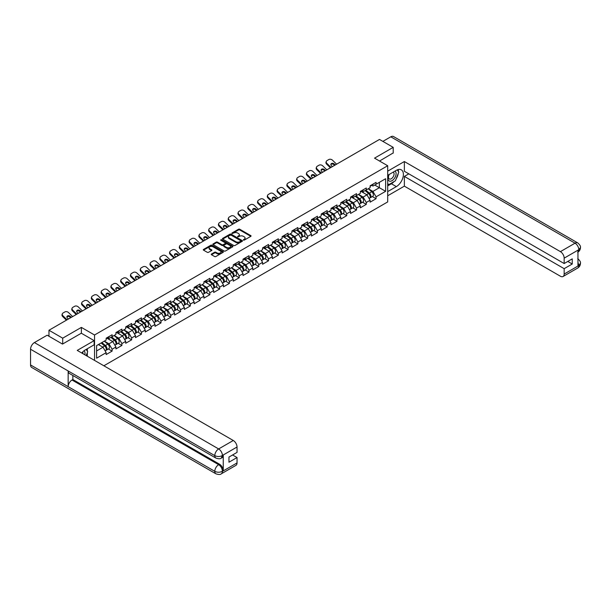 <?xml version="1.0" encoding="UTF-8"?>
<svg xmlns="http://www.w3.org/2000/svg" width="611" height="611" viewBox="0 0 611 611"><rect width="100%" height="100%" fill="white"/><g stroke="black" fill="none" stroke-linecap="round" stroke-linejoin="round"><path stroke-width="0.92" d="M243.415 240.115L244.278 240.115L250.815 236.342A0.871 0.504 0 0 0 250.815 235.632L239.741 229.24A0.871 0.504 0 0 0 238.511 229.24L231.974 233.012L231.974 233.517L233.685 233.028A2.78 1.604 0 0 1 237.618 233.028L238.542 233.555A2.78 1.604 0 0 1 239.359 234.693A2.78 1.604 0 0 1 238.542 235.831L237.694 236.816L239.405 236.327A2.78 1.604 0 0 1 243.338 236.327L244.263 236.862A2.78 1.604 0 0 1 245.08 238A2.78 1.604 0 0 1 244.263 239.13L243.415 240.115L243.415 239.619M211.505 254.031A0.871 0.504 0 0 0 211.505 254.741L214.614 256.536A0.871 0.504 0 0 0 215.843 256.536L223.107 252.343A0.871 0.504 0 0 0 223.107 251.633L212.032 245.24A0.871 0.504 0 0 0 210.803 245.24L203.539 249.433A0.871 0.504 0 0 0 203.539 250.143L207.297 252.312A0.871 0.504 0 0 0 208.527 252.312L211.635 250.518A0.871 0.504 0 0 0 211.635 249.807L209.772 248.73A2.329 1.344 0 0 1 209.092 247.783A2.329 1.344 0 0 1 210.528 246.539A2.329 1.344 0 0 1 213.063 246.829L220.35 251.037A2.329 1.344 0 0 1 221.029 251.992A2.329 1.344 0 0 1 219.593 253.229A2.329 1.344 0 0 1 217.058 252.939L215.843 252.236A0.871 0.504 0 0 0 214.614 252.236L211.505 254.031L211.505 254.741L214.614 252.962L214.614 252.236M81.37 327.397L62.696 338.173L48.972 330.253L379.484 139.438L393.209 147.358L374.535 158.142L387.695 165.741L94.537 334.996L81.37 327.397L81.37 333.255M233.746 245.492A0.871 0.504 0 0 0 234.975 245.492L242.231 241.299A0.871 0.504 0 0 0 242.231 240.589L231.164 234.196A0.871 0.504 0 0 0 229.935 234.196L222.671 238.389A0.871 0.504 0 0 0 222.671 239.1L233.746 245.492M220.792 240.253L221.411 240.337L221.411 239.611L232.669 246.111A0.871 0.504 0 0 1 232.669 246.821L225.413 251.014A0.871 0.504 0 0 1 224.184 251.014L213.109 244.621L216.218 242.842L216.218 242.116L213.109 243.911A0.871 0.504 0 0 0 213.109 244.621L213.109 243.911M216.218 242.842A0.871 0.504 0 0 1 217.447 242.842L217.447 242.116A0.871 0.504 0 0 0 216.218 242.116M217.447 242.116L221.938 244.706A0.871 0.504 0 0 0 223.168 244.706L225.23 243.522A0.871 0.504 0 0 0 225.23 242.811L220.548 240.108L221.411 239.611M94.537 360.391L94.537 334.996M103.87 365.783L387.695 201.92L387.695 165.741M108.391 348.965L112.111 351.111L112.111 349.232L108.979 343.802L104.344 341.129M112.111 351.111L106.161 354.548L106.161 352.669L96.599 358.183L96.599 345.597L106.161 340.075L106.161 338.196L112.111 334.759L112.111 336.638L115.937 334.431L115.937 332.552L121.887 329.115L121.887 330.994L125.713 328.787L125.713 326.908L131.663 323.471L131.663 325.35L135.489 323.143L135.489 321.264L141.439 317.827L141.439 319.706L145.265 317.499L145.265 315.62L151.215 312.183L151.215 314.062L155.041 311.854L155.041 309.976L160.991 306.539L160.991 308.418L164.817 306.21L164.817 304.331L170.767 300.895L170.767 302.773L174.593 300.566L174.593 298.687L180.543 295.25L180.543 297.129L184.369 294.922L184.369 293.043L190.319 289.606L190.319 291.485L194.145 289.278L194.145 287.399L200.095 283.962L200.095 285.841L203.921 283.634L203.921 281.755L209.871 278.318L209.871 280.197L213.697 277.99L213.697 276.111L219.647 272.674L219.647 274.553L223.473 272.346L223.473 270.467L229.423 267.03L229.423 268.909L233.249 266.702L233.249 264.823L239.199 261.386L239.199 263.265L243.025 261.057L243.025 259.179L248.975 255.742L248.975 257.621L252.801 255.413L252.801 253.534L258.751 250.098L258.751 251.976L262.577 249.769L262.577 247.89L268.527 244.453L268.527 246.332L272.353 244.125L272.353 242.246L278.31 238.809L278.31 240.688L282.129 238.481L282.129 236.602L288.087 233.165L288.087 235.044L291.905 232.837L291.905 230.958L297.863 227.521L297.863 229.4L301.681 227.193L301.681 225.314L307.639 221.877L307.639 223.756L311.457 221.549L311.457 219.67L317.415 216.233L317.415 218.112L321.233 215.904L321.233 214.026L327.19 210.589L327.19 212.468L331.009 210.26L331.009 208.382L336.966 204.937L336.966 206.824L340.785 204.616L340.785 202.737L346.743 199.293L346.743 201.179L350.561 198.972L350.561 197.093L356.519 193.649L356.519 195.535L360.337 193.328L360.337 191.442L366.295 188.005L366.295 189.891L370.113 187.684L370.113 185.797L376.07 182.361L376.07 184.247L385.625 178.725L385.625 191.319L376.07 196.834L372.931 191.411L368.296 188.73M372.351 196.574L376.07 198.72L376.07 196.834M376.07 198.72L370.113 202.157L370.113 200.271L366.295 202.478L363.155 197.055L358.52 194.374M362.575 202.218L366.295 204.364L366.295 202.478M366.295 204.364L360.337 207.801L360.337 205.915L356.519 208.122L353.379 202.699L348.744 200.018M352.799 207.862L356.519 210.008L356.519 208.122M356.519 210.008L350.561 213.445L350.561 211.559L346.743 213.766L343.603 208.343L338.968 205.663M343.023 213.506L346.743 215.652L346.743 213.766M346.743 215.652L340.785 219.089L340.785 217.203L336.966 219.41L333.827 213.987L329.192 211.307M333.247 219.15L336.966 221.297L336.966 219.41M336.966 221.297L331.009 224.733L331.009 222.847L327.19 225.054L324.051 219.632L319.416 216.951M323.471 224.795L327.19 226.941L327.19 225.054M327.19 226.941L321.233 230.378L321.233 228.491L317.415 230.698L314.275 225.276L309.64 222.595M313.695 230.439L317.415 232.585L317.415 230.698M317.415 232.585L311.457 236.022L311.457 234.135L307.639 236.342L304.499 230.92L299.864 228.239M303.919 236.083L307.639 238.229L307.639 236.342M307.639 238.229L301.681 241.666L301.681 239.787L297.863 241.987L294.723 236.564L290.088 233.883M294.143 241.727L297.863 243.873L297.863 241.987M297.863 243.873L291.905 247.31L291.905 245.431L288.087 247.631L284.947 242.208L280.312 239.527M284.367 247.371L288.087 249.517L288.087 247.631M288.087 249.517L282.129 252.954L282.129 251.075L278.31 253.282L275.171 247.852L270.536 245.171M274.591 253.015L278.31 255.161L278.31 253.282M278.31 255.161L272.353 258.598L272.353 256.719L268.527 258.927L265.395 253.496L260.76 250.815M264.815 258.659L268.527 260.805L268.527 258.927M268.527 260.805L262.577 264.242L262.577 262.363L258.751 264.571L255.619 259.14L250.984 256.46M255.039 264.303L258.751 266.449L258.751 264.571M258.751 266.449L252.801 269.886L252.801 268.008L248.975 270.215L245.843 264.784L241.208 262.104M245.263 269.947L248.975 272.094L248.975 270.215M248.975 272.094L243.025 275.53L243.025 273.652L239.199 275.859L236.067 270.429L231.432 267.748M235.487 275.592L239.199 277.738L239.199 275.859M239.199 277.738L233.249 281.175L233.249 279.296L229.423 281.503L226.291 276.073L221.656 273.392M225.711 281.236L229.423 283.382L229.423 281.503M229.423 283.382L223.473 286.819L223.473 284.94L219.647 287.147L216.515 281.717L211.88 279.036M215.935 286.88L219.647 289.026L219.647 287.147M219.647 289.026L213.697 292.463L213.697 290.584L209.871 292.791L206.739 287.361L202.104 284.68M206.159 292.524L209.871 294.67L209.871 292.791M209.871 294.67L203.921 298.107L203.921 296.228L200.095 298.435L196.963 293.005L192.328 290.324M196.383 298.168L200.095 300.314L200.095 298.435M200.095 300.314L194.145 303.751L194.145 301.872L190.319 304.079L187.187 298.649L182.552 295.968M186.599 303.812L190.319 305.958L190.319 304.079M190.319 305.958L184.369 309.395L184.369 307.516L180.543 309.724L177.411 304.293L172.776 301.613M176.823 309.456L180.543 311.602L180.543 309.724M180.543 311.602L174.593 315.039L174.593 313.16L170.767 315.368L167.635 309.937L163 307.257M167.047 315.1L170.767 317.246L170.767 315.368M170.767 317.246L164.817 320.683L164.817 318.805L160.991 321.012L157.859 315.582L153.224 312.908M157.271 320.744L160.991 322.891L160.991 321.012M160.991 322.891L155.041 326.327L155.041 324.449L151.215 326.656L148.083 321.226L143.448 318.552M147.495 326.389L151.215 328.535L151.215 326.656M151.215 328.535L145.265 331.972L145.265 330.093L141.439 332.3L138.307 326.87L133.672 324.197M137.719 332.033L141.439 334.179L141.439 332.3M141.439 334.179L135.489 337.616L135.489 335.737L131.663 337.944L128.531 332.514L123.896 329.841M127.943 337.677L131.663 339.823L131.663 337.944M131.663 339.823L125.713 343.26L125.713 341.381L121.887 343.588L118.755 338.158L114.12 335.485M118.167 343.321L121.887 345.467L121.887 343.588M121.887 345.467L115.937 348.904L115.937 347.025L112.111 349.232M107.765 337.746L108.979 338.448L112.111 336.638M108.979 343.802L112.798 341.595L106.956 338.219M115.937 347.025L112.798 341.595M117.541 332.101L118.755 332.804L121.887 330.994M118.755 338.158L122.574 335.951L116.732 332.575M125.713 341.381L122.574 335.951M127.317 326.457L128.531 327.16L131.663 325.35M128.531 332.514L132.35 330.307L126.508 326.931M135.489 335.737L132.35 330.307M137.093 320.813L138.307 321.516L141.439 319.706M138.307 326.87L142.126 324.662L136.284 321.287M145.265 330.093L142.126 324.662M146.869 315.169L148.083 315.872L151.215 314.062M148.083 321.226L151.902 319.018L146.06 315.643M155.041 324.449L151.902 319.018M156.645 309.525L157.859 310.228L160.991 308.418M157.859 315.582L161.686 313.374L155.836 309.998M164.817 318.805L161.686 313.374M166.421 303.881L167.635 304.584L170.767 302.773M167.635 309.937L171.462 307.73L165.612 304.354M174.593 313.16L171.462 307.73M176.197 298.237L177.411 298.939L180.543 297.129M177.411 304.293L181.238 302.086L175.388 298.71M184.369 307.516L181.238 302.086M185.973 292.593L187.187 293.295L190.319 291.485M187.187 298.649L191.014 296.442L185.164 293.066M194.145 301.872L191.014 296.442M195.749 286.949L196.963 287.651L200.095 285.841M196.963 293.005L200.79 290.798L194.94 287.422M203.921 296.228L200.79 290.798M205.525 281.304L206.739 282.007L209.871 280.197M206.739 287.361L210.566 285.154L204.716 281.778M213.697 290.584L210.566 285.154M215.309 275.66L216.515 276.363L219.647 274.553M216.515 281.717L220.342 279.51L214.492 276.134M223.473 284.94L220.342 279.51M225.085 270.016L226.291 270.719L229.423 268.909M226.291 276.073L230.118 273.865L224.268 270.49M233.249 279.296L230.118 273.865M234.861 264.372L236.067 265.075L239.199 263.265M236.067 270.429L239.894 268.221L234.044 264.846M243.025 273.652L239.894 268.221M244.637 258.728L245.843 259.431L248.975 257.621M245.843 264.784L249.67 262.577L243.82 259.201M252.801 268.008L249.67 262.577M254.413 253.084L255.619 253.786L258.751 251.976M255.619 259.14L259.446 256.933L253.596 253.557M262.577 262.363L259.446 256.933M264.189 247.44L265.395 248.142L268.527 246.332M265.395 253.496L269.222 251.289L263.372 247.913M272.353 256.719L269.222 251.289M273.965 241.796L275.171 242.498L278.31 240.688M275.171 247.852L278.998 245.645L273.148 242.269M282.129 251.075L278.998 245.645M283.741 236.151L284.947 236.854L288.087 235.044M284.947 242.208L288.774 240.001L282.924 236.625M291.905 245.431L288.774 240.001M293.517 230.507L294.723 231.21L297.863 229.4M294.723 236.564L298.55 234.357L292.7 230.981M301.681 239.787L298.55 234.357M303.293 224.863L304.499 225.566L307.639 223.756M304.499 230.92L308.326 228.713L302.476 225.337M311.457 234.135L308.326 228.713M313.069 219.219L314.275 219.922L317.415 218.112M314.275 225.276L318.102 223.068L312.252 219.693M321.233 228.491L318.102 223.068M322.845 213.575L324.051 214.278L327.19 212.468M324.051 219.632L327.878 217.424L322.028 214.049M331.009 222.847L327.878 217.424M332.621 207.931L333.827 208.634L336.966 206.824M333.827 213.987L337.654 211.78L331.804 208.404M340.785 217.203L337.654 211.78M342.397 202.287L343.603 202.989L346.743 201.179M343.603 208.343L347.43 206.136L341.58 202.76M350.561 211.559L347.43 206.136M352.173 196.643L353.379 197.345L356.519 195.535M353.379 202.699L357.206 200.492L351.356 197.116M360.337 205.915L357.206 200.492M361.949 190.999L363.155 191.701L366.295 189.891M363.155 197.055L366.982 194.848L361.132 191.472M370.113 200.271L366.982 194.848M371.725 185.354L372.931 186.057L376.07 184.247M372.931 191.411L379.362 187.699L379.362 182.345L385.625 178.725M374.719 185.026L385.625 191.319M393.209 153.147L393.209 147.358M62.696 338.173L62.696 343.962M48.972 330.253L48.972 336.256M96.599 350.951L103.022 347.239L98.386 344.566M106.161 352.669L103.022 347.239M243.659 240.207L244.263 239.856A2.78 1.604 0 0 0 245.08 238.718L245.08 238M239.359 234.693L239.359 235.418A2.78 1.604 0 0 1 238.542 236.556L237.939 236.9M250.815 235.632L250.815 236.342L239.741 229.965A0.871 0.504 0 0 0 238.511 229.965L232.218 233.601M242.231 240.589L242.231 241.299L231.164 234.922A0.871 0.504 0 0 0 229.935 234.922L222.687 239.107L222.671 238.389M240.696 241.192L240.696 240.696L230.981 235.082L229.224 235.602A2.78 1.604 0 0 0 228.407 236.74A2.78 1.604 0 0 0 229.224 237.87L235.869 241.712A2.78 1.604 0 0 0 239.802 241.712L240.696 241.192L240.696 241.918L240.871 240.948M228.407 236.74L228.407 237.458A2.78 1.604 0 0 0 229.224 238.595L229.224 237.87M240.696 241.918L239.802 242.43A2.78 1.604 0 0 1 235.869 242.43L229.224 238.595M217.447 242.842L221.938 245.431A0.871 0.504 0 0 0 223.168 245.431L225.23 244.24A0.871 0.504 0 0 0 225.482 243.888L225.482 243.163M221.411 240.337L232.661 246.829M226.597 247.402A2.329 1.344 0 0 0 229.133 247.692A2.329 1.344 0 0 0 230.568 246.447A2.329 1.344 0 0 0 229.889 245.5L227.315 244.018A0.871 0.504 0 0 0 226.085 244.018L224.023 245.21A0.871 0.504 0 0 0 224.023 245.92L226.597 247.402L226.597 248.119A2.329 1.344 0 0 0 229.133 248.417A2.329 1.344 0 0 0 230.568 247.172L230.568 246.447M223.771 245.561L223.771 246.286A0.871 0.504 0 0 0 224.023 246.638L224.023 245.92M226.597 248.119L224.023 246.638M221.029 251.992L221.029 252.71A2.329 1.344 0 0 1 219.593 253.955A2.329 1.344 0 0 1 217.058 253.664L215.843 252.962A0.871 0.504 0 0 0 214.614 252.962M209.092 247.783L209.092 248.501A2.329 1.344 0 0 0 209.772 249.456L209.772 248.73M211.635 249.807L211.635 250.518L209.772 249.456M223.107 251.633L223.107 252.343L212.032 245.966A0.871 0.504 0 0 0 210.803 245.966L203.555 250.151M369.372 194.13L368.929 193.87M369.93 197.857A2.925 1.688 -120 0 0 370.358 197.72A2.925 1.688 -120 0 0 370.885 195.68A2.925 1.688 -120 0 0 369.357 193.129L365.829 190.158M370.358 197.72L372.771 196.33A2.925 1.688 -120 0 0 373.29 194.283A2.925 1.688 -120 0 0 371.771 191.739L368.242 188.761M365.149 190.548L369.174 193.939A1.772 1.023 60 0 1 370.129 196.123M369.067 198.468L369.602 198.155A2.925 1.688 -120 0 0 370.129 196.116A2.925 1.688 -120 0 0 368.609 193.565L365.08 190.594M364.064 193.16L361.681 191.151M330.383 167.781L326.648 164.145A2.658 1.948 -160.3 0 1 326.022 162.159L326.289 161.426A2.658 1.948 19.7 0 0 326.908 163.412L331.025 167.414M334.614 165.344L334.018 164.764A2.039 1.497 19.7 0 0 331.215 164.267A2.039 1.497 19.7 0 0 330.856 164.558M336.6 164.191L332.491 160.189A2.658 1.948 19.7 0 0 328.833 159.54L327.015 160.594A2.658 1.948 19.7 0 0 326.289 161.426M335.256 164.97L334.286 164.023A2.039 1.497 -160.3 0 0 331.475 163.527A2.039 1.497 -160.3 0 0 330.925 164.168A2.039 1.497 -160.3 0 0 331.399 165.688L332.369 166.635M370.9 185.347A2.925 1.688 60 0 1 370.358 186.149A2.925 1.688 60 0 1 370.113 186.24M373.313 183.957A2.925 1.688 60 0 1 372.771 184.751L370.358 186.149M388.993 174.578A5.759 3.322 120 0 0 388.848 180.764A5.759 3.322 120 0 0 394.057 178.878A5.759 3.322 120 0 0 395.042 171.08M389.314 174.387A3.941 2.276 120 0 0 389.306 178.962A3.941 2.276 120 0 0 392.667 177.534A3.941 2.276 120 0 0 393.247 172.134A3.941 2.276 120 0 0 393.232 172.126M397.242 169.881L398.784 172.073L395.401 180.787L388.634 184.698L387.695 183.361M387.695 184.155L388.634 184.698M84.814 354.777A5.759 3.322 120 0 0 84.051 350.752M82.981 353.723A3.941 2.276 120 0 0 82.577 352.096M86.128 349.431L87.701 351.676L86.189 355.571M394.156 181.513A9.967 5.759 120 0 1 391.391 183.758L396.34 186.615A9.967 5.759 120 0 0 402.855 177.832A9.967 5.759 120 0 0 401.328 169.843A9.967 5.759 120 0 0 396.34 170.332L387.695 175.326M396.34 186.615L387.695 191.61M387.695 195.772L404.36 186.149L404.36 176.411L564.167 268.672L564.167 274.064L578.892 265.487L577.953 265.922L577.953 250.365L578.8 249.693L564.167 258.148A5.316 3.07 -120 0 0 560.409 251.633L575.035 243.186L390.796 136.811L382.868 141.385M408.812 173.845L404.36 176.411M567.802 261.439L572.247 264.005L572.247 258.865L564.167 263.54L404.36 171.271L404.36 161.541L560.409 251.633M387.695 171.164L404.36 161.541M404.36 186.149L560.409 276.233A5.316 3.07 -120 0 0 563.067 276.5A5.316 3.07 -120 0 0 564.167 274.064M390.796 136.811A5.453 3.147 -60 0 1 393.522 136.543L577.762 242.911A5.453 3.147 -60 0 0 575.035 243.186A5.316 3.07 60 0 1 578.8 249.693M564.167 263.54L564.167 258.148M572.247 264.005L564.167 268.672M393.209 152.933L379.546 161.037M396.134 178.901A9.967 5.759 120 0 0 398.28 173.371M398.441 171.584A9.967 5.759 120 0 0 398.196 169.553M391.391 183.758L387.695 185.889M387.695 184.736L388.199 184.446M577.953 262.203L578.8 265.434M577.762 258.652C579.9 260.576 580.801 262.111 580.45 263.265L578.9 265.487M577.762 242.911C579.9 244.82 580.794 246.37 580.45 247.562L578.892 249.754M94.155 340.64L77.238 350.409L233.28 440.493A5.316 3.07 60 0 1 237.037 447.008L222.404 455.455L221.304 458.074C220.418 458.976 218.623 458.983 215.92 458.082L69.28 373.413A5.453 3.147 -60 0 1 68.149 370.953L30.55 349.248A5.453 3.147 -60 0 1 34.407 342.572L47.154 335.21L62.513 344.077L81.309 333.216L94.155 340.64L94.155 344.795L85.257 349.935A9.967 5.759 120 0 0 81.767 353.021M87.106 356.106L89.206 357.313M87.327 355.976L87.327 352.639M87.327 351.142L87.327 348.744M237.037 447.008L237.037 452.4L228.957 457.066L228.957 462.206L237.037 457.54L237.037 462.932A5.316 3.07 60 0 1 235.938 465.361L221.304 473.808A5.316 3.07 -120 0 0 222.404 471.379L237.037 462.932M221.304 473.808C220.456 474.709 218.662 474.716 215.92 473.815L31.68 367.448A5.453 3.147 -60 0 1 30.55 364.95L68.149 386.656A5.453 3.147 -60 0 1 72.006 380.019L218.646 464.681L219.494 464.192A5.316 3.07 60 0 1 223.252 470.707L223.252 455.149A5.316 3.07 60 0 1 222.152 457.586L221.304 458.074M30.55 349.248L30.55 364.95M215.92 458.082A5.453 3.147 -60 0 1 214.789 455.623L68.149 370.953L68.149 386.656L214.789 471.325C217.295 472.532 219.8 472.532 222.312 471.325L222.404 471.379M237.037 457.54L232.592 454.966M72.854 375.475L72.854 379.53L219.494 464.192M72.854 379.53L72.006 380.019M34.407 342.572L218.646 448.948A5.453 3.147 -60 0 0 214.789 455.623C217.302 456.822 219.807 456.814 222.305 455.592M359.596 199.774L359.153 199.514M360.154 203.501A2.925 1.688 -120 0 0 360.582 203.364A2.925 1.688 -120 0 0 361.101 201.325A2.925 1.688 -120 0 0 359.581 198.774L356.053 195.803M360.582 203.364L362.995 201.974A2.925 1.688 -120 0 0 363.514 199.934A2.925 1.688 -120 0 0 361.995 197.384L358.466 194.405M355.373 196.192L359.398 199.583A1.772 1.023 60 0 1 360.353 201.767M359.291 204.112L359.826 203.799A2.925 1.688 -120 0 0 360.353 201.76A2.925 1.688 -120 0 0 358.833 199.209L355.304 196.238M354.288 198.804L351.905 196.795M349.82 205.418L349.377 205.159M350.378 209.145A2.925 1.688 -120 0 0 350.806 209.008A2.925 1.688 -120 0 0 351.325 206.969A2.925 1.688 -120 0 0 349.805 204.418L346.277 201.447M350.806 209.008L353.219 207.618A2.925 1.688 -120 0 0 353.738 205.579A2.925 1.688 -120 0 0 352.219 203.028L348.69 200.049M345.597 201.836L349.622 205.235A1.772 1.023 60 0 1 350.577 207.412M349.515 209.756L350.05 209.443A2.925 1.688 -120 0 0 350.577 207.404A2.925 1.688 -120 0 0 349.057 204.853L345.528 201.882M344.512 204.448L342.129 202.44M340.044 211.062L339.601 210.803M340.602 214.789A2.925 1.688 -120 0 0 341.03 214.652A2.925 1.688 -120 0 0 341.549 212.613A2.925 1.688 -120 0 0 340.029 210.062L336.501 207.091M341.03 214.652L343.443 213.262A2.925 1.688 -120 0 0 343.962 211.223A2.925 1.688 -120 0 0 342.443 208.672L338.914 205.693M335.821 207.48L339.846 210.879A1.772 1.023 60 0 1 340.801 213.056M339.739 215.4L340.274 215.087A2.925 1.688 -120 0 0 340.801 213.048A2.925 1.688 -120 0 0 339.281 210.497L335.752 207.526M334.736 210.092L332.353 208.084M330.268 216.706L329.825 216.447M330.826 220.434A2.925 1.688 -120 0 0 331.254 220.304A2.925 1.688 -120 0 0 331.773 218.257A2.925 1.688 -120 0 0 330.253 215.706L326.725 212.735M331.254 220.304L333.667 218.906A2.925 1.688 -120 0 0 334.186 216.867A2.925 1.688 -120 0 0 332.667 214.316L329.138 211.337M326.045 213.124L330.07 216.523A1.772 1.023 60 0 1 331.025 218.7M329.963 221.045L330.498 220.731A2.925 1.688 -120 0 0 331.025 218.692A2.925 1.688 -120 0 0 329.505 216.141L325.976 213.17M324.96 215.736L322.577 213.728M320.485 222.351L320.049 222.091M321.05 226.078A2.925 1.688 -120 0 0 321.478 225.948A2.925 1.688 -120 0 0 321.997 223.901A2.925 1.688 -120 0 0 320.477 221.35L316.949 218.379M321.478 225.948L323.883 224.55A2.925 1.688 -120 0 0 324.41 222.511A2.925 1.688 -120 0 0 322.891 219.96L319.362 216.981M316.269 218.769L320.294 222.167A1.772 1.023 60 0 1 321.249 224.344M320.187 226.689L320.722 226.375A2.925 1.688 -120 0 0 321.249 224.336A2.925 1.688 -120 0 0 319.729 221.785L316.2 218.814M315.184 221.381L312.801 219.372M320.607 173.425L316.872 169.789A2.658 1.948 -160.3 0 1 316.246 167.804L316.513 167.07A2.658 1.948 19.7 0 0 317.132 169.056L321.249 173.058M324.838 170.988L324.242 170.408A2.039 1.497 19.7 0 0 321.439 169.911A2.039 1.497 19.7 0 0 321.08 170.202M326.824 169.835L322.715 165.833A2.658 1.948 19.7 0 0 319.057 165.184L317.239 166.238A2.658 1.948 19.7 0 0 316.513 167.07M325.48 170.614L324.51 169.667A2.039 1.497 -160.3 0 0 321.699 169.171A2.039 1.497 -160.3 0 0 321.149 169.812A2.039 1.497 -160.3 0 0 321.623 171.332L322.593 172.279M361.124 190.991A2.925 1.688 60 0 1 360.582 191.793A2.925 1.688 60 0 1 360.337 191.892M363.537 189.601A2.925 1.688 60 0 1 362.995 190.395L360.582 191.793M310.831 179.069L307.096 175.433A2.658 1.948 -160.3 0 1 306.47 173.448L306.737 172.714A2.658 1.948 19.7 0 0 307.356 174.7L311.473 178.702M315.062 176.632L314.466 176.052A2.039 1.497 19.7 0 0 311.663 175.556A2.039 1.497 19.7 0 0 311.305 175.846M317.048 175.479L312.939 171.477A2.658 1.948 19.7 0 0 309.281 170.828L307.463 171.882A2.658 1.948 19.7 0 0 306.737 172.714M315.704 176.258L314.734 175.311A2.039 1.497 -160.3 0 0 311.923 174.815A2.039 1.497 -160.3 0 0 311.373 175.456A2.039 1.497 -160.3 0 0 311.847 176.976L312.817 177.923M351.348 196.635A2.925 1.688 60 0 1 350.806 197.437A2.925 1.688 60 0 1 350.561 197.536M353.761 195.245A2.925 1.688 60 0 1 353.219 196.039L350.806 197.437M301.055 184.713L297.32 181.077A2.658 1.948 -160.3 0 1 296.694 179.092L296.961 178.359A2.658 1.948 19.7 0 0 297.58 180.344L301.697 184.346M305.286 182.277L304.69 181.696A2.039 1.497 19.7 0 0 301.887 181.2A2.039 1.497 19.7 0 0 301.529 181.49M307.272 181.123L303.163 177.121A2.658 1.948 19.7 0 0 299.505 176.472L297.687 177.526A2.658 1.948 19.7 0 0 296.961 178.359M305.928 181.902L304.958 180.955A2.039 1.497 -160.3 0 0 302.147 180.459A2.039 1.497 -160.3 0 0 301.597 181.1A2.039 1.497 -160.3 0 0 302.071 182.62L303.041 183.567M341.572 202.279A2.925 1.688 60 0 1 341.03 203.081A2.925 1.688 60 0 1 340.785 203.18M343.985 200.889A2.925 1.688 60 0 1 343.443 201.683L341.03 203.081M291.279 190.357L287.544 186.722A2.658 1.948 -160.3 0 1 286.918 184.736L287.185 184.003A2.658 1.948 19.7 0 0 287.804 185.988L291.921 189.99M295.51 187.921L294.914 187.34A2.039 1.497 19.7 0 0 292.111 186.844A2.039 1.497 19.7 0 0 291.752 187.142M297.496 186.767L293.387 182.765A2.658 1.948 19.7 0 0 289.729 182.116L287.911 183.17A2.658 1.948 19.7 0 0 287.185 184.003M296.152 187.546L295.182 186.599A2.039 1.497 -160.3 0 0 292.371 186.103A2.039 1.497 -160.3 0 0 291.821 186.745A2.039 1.497 -160.3 0 0 292.295 188.264L293.265 189.211M331.796 207.923A2.925 1.688 60 0 1 331.254 208.725A2.925 1.688 60 0 1 331.009 208.825M334.209 206.533A2.925 1.688 60 0 1 333.667 207.328L331.254 208.725M281.503 196.001L277.768 192.366A2.658 1.948 -160.3 0 1 277.142 190.38L277.409 189.647A2.658 1.948 19.7 0 0 278.028 191.633L282.145 195.635M285.734 193.565L285.138 192.984A2.039 1.497 19.7 0 0 282.335 192.488A2.039 1.497 19.7 0 0 281.976 192.786M287.72 192.412L283.611 188.409A2.658 1.948 19.7 0 0 279.953 187.76L278.135 188.814A2.658 1.948 19.7 0 0 277.409 189.647M286.376 193.191L285.406 192.244A2.039 1.497 -160.3 0 0 282.595 191.747A2.039 1.497 -160.3 0 0 282.045 192.389A2.039 1.497 -160.3 0 0 282.519 193.908L283.489 194.856M322.02 213.567A2.925 1.688 60 0 1 321.478 214.369A2.925 1.688 60 0 1 321.233 214.469M324.433 212.177A2.925 1.688 60 0 1 323.883 212.972L321.478 214.369M310.709 227.995L310.273 227.735M311.274 231.722A2.925 1.688 -120 0 0 311.702 231.592A2.925 1.688 -120 0 0 312.221 229.545A2.925 1.688 -120 0 0 310.701 226.994L307.173 224.023M311.702 231.592L314.107 230.194A2.925 1.688 -120 0 0 314.634 228.155A2.925 1.688 -120 0 0 313.115 225.604L309.586 222.625M306.493 224.413L310.518 227.811A1.772 1.023 60 0 1 311.473 229.988M310.411 232.333L310.946 232.02A2.925 1.688 -120 0 0 311.473 229.98A2.925 1.688 -120 0 0 309.945 227.429L306.424 224.458M305.408 227.025L303.025 225.016M271.727 201.645L267.992 198.01A2.658 1.948 -160.3 0 1 267.366 196.024L267.633 195.291A2.658 1.948 19.7 0 0 268.252 197.277L272.369 201.279M275.958 199.209L275.362 198.628A2.039 1.497 19.7 0 0 272.559 198.132A2.039 1.497 19.7 0 0 272.2 198.43M277.944 198.056L273.835 194.054A2.658 1.948 19.7 0 0 270.177 193.404L268.359 194.458A2.658 1.948 19.7 0 0 267.633 195.291M276.6 198.835L275.63 197.888A2.039 1.497 -160.3 0 0 272.819 197.391A2.039 1.497 -160.3 0 0 272.269 198.033A2.039 1.497 -160.3 0 0 272.743 199.553L273.713 200.5M312.244 219.212A2.925 1.688 60 0 1 311.702 220.013A2.925 1.688 60 0 1 311.457 220.113M314.657 217.822A2.925 1.688 60 0 1 314.107 218.616L311.702 220.013M300.933 233.639L300.497 233.379M301.498 237.366A2.925 1.688 -120 0 0 301.926 237.236A2.925 1.688 -120 0 0 302.445 235.189A2.925 1.688 -120 0 0 300.925 232.638L297.397 229.667M301.926 237.236L304.331 235.838A2.925 1.688 -120 0 0 304.858 233.799A2.925 1.688 -120 0 0 303.339 231.248L299.81 228.27M296.717 230.057L300.742 233.455A1.772 1.023 60 0 1 301.697 235.64M300.635 237.977L301.17 237.664A2.925 1.688 -120 0 0 301.697 235.625A2.925 1.688 -120 0 0 300.169 233.074L296.648 230.103M295.632 232.669L293.249 230.66M261.951 207.289L258.216 203.654A2.658 1.948 -160.3 0 1 257.59 201.668L257.857 200.935A2.658 1.948 19.7 0 0 258.476 202.921L262.593 206.923M266.182 204.853L265.586 204.273A2.039 1.497 19.7 0 0 262.783 203.776A2.039 1.497 19.7 0 0 262.425 204.074M268.168 203.7L264.059 199.698A2.658 1.948 19.7 0 0 260.401 199.049L258.583 200.103A2.658 1.948 19.7 0 0 257.857 200.935M266.824 204.479L265.846 203.532A2.039 1.497 -160.3 0 0 263.043 203.043A2.039 1.497 -160.3 0 0 262.493 203.677A2.039 1.497 -160.3 0 0 262.967 205.197L263.937 206.144M302.468 224.856A2.925 1.688 60 0 1 301.926 225.658A2.925 1.688 60 0 1 301.681 225.757M304.881 223.466A2.925 1.688 60 0 1 304.331 224.26L301.926 225.658M291.157 239.283L290.721 239.031M291.722 243.01A2.925 1.688 -120 0 0 292.15 242.88A2.925 1.688 -120 0 0 292.669 240.833A2.925 1.688 -120 0 0 291.149 238.282L287.621 235.311M292.15 242.88L294.555 241.482A2.925 1.688 -120 0 0 295.082 239.443A2.925 1.688 -120 0 0 293.563 236.892L290.034 233.914M286.941 235.701L290.966 239.1A1.772 1.023 60 0 1 291.921 241.284M290.859 243.621L291.394 243.308A2.925 1.688 -120 0 0 291.921 241.269A2.925 1.688 -120 0 0 290.393 238.718L286.872 235.747M285.849 238.313L283.473 236.304M252.175 212.934L248.44 209.298A2.658 1.948 -160.3 0 1 247.814 207.312L248.081 206.579A2.658 1.948 19.7 0 0 248.7 208.565L252.817 212.567M256.406 210.497L255.81 209.917A2.039 1.497 19.7 0 0 253.007 209.42A2.039 1.497 19.7 0 0 252.649 209.718M258.392 209.344L254.283 205.342A2.658 1.948 19.7 0 0 250.625 204.693L248.807 205.747A2.658 1.948 19.7 0 0 248.081 206.579M257.048 210.123L256.07 209.176A2.039 1.497 -160.3 0 0 253.267 208.687A2.039 1.497 -160.3 0 0 252.717 209.321A2.039 1.497 -160.3 0 0 253.191 210.841L254.161 211.788M292.692 230.5A2.925 1.688 60 0 1 292.15 231.302A2.925 1.688 60 0 1 291.905 231.401M295.105 229.11A2.925 1.688 60 0 1 294.555 229.904L292.15 231.302M281.381 244.927L280.945 244.675M281.946 248.654A2.925 1.688 -120 0 0 282.374 248.524A2.925 1.688 -120 0 0 282.893 246.477A2.925 1.688 -120 0 0 281.373 243.926L277.845 240.955M282.374 248.524L284.779 247.127A2.925 1.688 -120 0 0 285.306 245.087A2.925 1.688 -120 0 0 283.787 242.536L280.258 239.558M277.165 241.345L281.19 244.744A1.772 1.023 60 0 1 282.145 246.928M281.083 249.265L281.618 248.952A2.925 1.688 -120 0 0 282.145 246.913A2.925 1.688 -120 0 0 280.617 244.362L277.096 241.391M276.073 243.957L273.697 241.948M242.399 218.578L238.664 214.942A2.658 1.948 -160.3 0 1 238.038 212.956L238.305 212.223A2.658 1.948 19.7 0 0 238.924 214.209L243.041 218.211M246.63 216.141L246.034 215.561A2.039 1.497 19.7 0 0 243.231 215.064A2.039 1.497 19.7 0 0 242.873 215.362M248.616 214.988L244.507 210.986A2.658 1.948 19.7 0 0 240.849 210.337L239.031 211.391A2.658 1.948 19.7 0 0 238.305 212.223M247.272 215.767L246.294 214.82A2.039 1.497 -160.3 0 0 243.491 214.331A2.039 1.497 -160.3 0 0 242.941 214.965A2.039 1.497 -160.3 0 0 243.415 216.485L244.385 217.432M282.916 236.144A2.925 1.688 60 0 1 282.374 236.946A2.925 1.688 60 0 1 282.129 237.045M285.329 234.754A2.925 1.688 60 0 1 284.779 235.548L282.374 236.946M271.605 250.571L271.169 250.319M272.17 254.298A2.925 1.688 -120 0 0 272.59 254.168A2.925 1.688 -120 0 0 273.117 252.122A2.925 1.688 -120 0 0 271.597 249.571L268.069 246.6M272.59 254.168L275.003 252.771A2.925 1.688 -120 0 0 275.53 250.731A2.925 1.688 -120 0 0 274.011 248.181L270.482 245.202M267.389 246.989L271.414 250.388A1.772 1.023 60 0 1 272.369 252.572M271.307 254.909L271.842 254.596A2.925 1.688 -120 0 0 272.369 252.557A2.925 1.688 -120 0 0 270.841 250.006L267.32 247.035M266.297 249.601L263.921 247.592M232.623 224.222L228.888 220.586A2.658 1.948 -160.3 0 1 228.262 218.601L228.529 217.867A2.658 1.948 19.7 0 0 229.148 219.853L233.265 223.855M236.854 221.785L236.258 221.205A2.039 1.497 19.7 0 0 233.455 220.708A2.039 1.497 19.7 0 0 233.096 221.006M238.84 220.632L234.731 216.63A2.658 1.948 19.7 0 0 231.073 215.981L229.255 217.035A2.658 1.948 19.7 0 0 228.529 217.867M237.496 221.411L236.518 220.464A2.039 1.497 -160.3 0 0 233.715 219.975A2.039 1.497 -160.3 0 0 233.165 220.609A2.039 1.497 -160.3 0 0 233.639 222.129L234.609 223.076M273.14 241.788A2.925 1.688 60 0 1 272.59 242.59A2.925 1.688 60 0 1 272.353 242.689M275.553 240.398A2.925 1.688 60 0 1 275.003 241.192L272.59 242.59M261.829 256.215L261.393 255.963M262.394 259.942A2.925 1.688 -120 0 0 262.814 259.812A2.925 1.688 -120 0 0 263.341 257.766A2.925 1.688 -120 0 0 261.821 255.215L258.293 252.244M262.814 259.812L265.227 258.415A2.925 1.688 -120 0 0 265.754 256.376A2.925 1.688 -120 0 0 264.235 253.825L260.706 250.846M257.613 252.633L261.638 256.032A1.772 1.023 60 0 1 262.593 258.216M261.531 260.553L262.066 260.24A2.925 1.688 -120 0 0 262.593 258.201A2.925 1.688 -120 0 0 261.065 255.65L257.544 252.679M256.521 255.245L254.145 253.237M222.847 229.873L219.112 226.23A2.658 1.948 -160.3 0 1 218.486 224.245L218.753 223.511A2.658 1.948 19.7 0 0 219.372 225.497L223.489 229.499M227.078 227.429L226.482 226.849A2.039 1.497 19.7 0 0 223.679 226.353A2.039 1.497 19.7 0 0 223.32 226.65M229.064 226.276L224.955 222.274A2.658 1.948 19.7 0 0 221.297 221.625L219.479 222.679A2.658 1.948 19.7 0 0 218.753 223.511M227.72 227.055L226.742 226.108A2.039 1.497 -160.3 0 0 223.939 225.619A2.039 1.497 -160.3 0 0 223.382 226.253A2.039 1.497 -160.3 0 0 223.863 227.773L224.833 228.72M263.364 247.432A2.925 1.688 60 0 1 262.814 248.234A2.925 1.688 60 0 1 262.577 248.333M265.777 246.042A2.925 1.688 60 0 1 265.227 246.836L262.814 248.234M252.053 261.859L251.617 261.607M252.618 265.586A2.925 1.688 -120 0 0 253.038 265.457A2.925 1.688 -120 0 0 253.565 263.41A2.925 1.688 -120 0 0 252.045 260.859L248.517 257.888M253.038 265.457L255.451 264.059A2.925 1.688 -120 0 0 255.978 262.02A2.925 1.688 -120 0 0 254.459 259.469L250.93 256.49M247.837 258.277L251.862 261.676A1.772 1.023 60 0 1 252.817 263.86M251.755 266.197L252.29 265.884A2.925 1.688 -120 0 0 252.817 263.845A2.925 1.688 -120 0 0 251.289 261.294L247.768 258.323M246.745 260.889L244.369 258.881M213.071 235.518L209.336 231.875A2.658 1.948 -160.3 0 1 208.71 229.889L208.977 229.156A2.658 1.948 19.7 0 0 209.596 231.141L213.713 235.143M217.302 233.074L216.706 232.493A2.039 1.497 19.7 0 0 213.903 231.997A2.039 1.497 19.7 0 0 213.545 232.295M219.288 231.92L215.171 227.918A2.658 1.948 19.7 0 0 211.521 227.269L209.703 228.323A2.658 1.948 19.7 0 0 208.977 229.156M217.944 232.699L216.966 231.752A2.039 1.497 -160.3 0 0 214.163 231.264A2.039 1.497 -160.3 0 0 213.606 231.897A2.039 1.497 -160.3 0 0 214.087 233.417L215.057 234.364M253.588 253.076A2.925 1.688 60 0 1 253.038 253.878A2.925 1.688 60 0 1 252.801 253.977M256.001 251.686A2.925 1.688 60 0 1 255.451 252.48L253.038 253.878M242.277 267.503L241.841 267.251M242.842 271.231A2.925 1.688 -120 0 0 243.262 271.101A2.925 1.688 -120 0 0 243.789 269.054A2.925 1.688 -120 0 0 242.269 266.503L238.741 263.532M243.262 271.101L245.675 269.703A2.925 1.688 -120 0 0 246.202 267.664A2.925 1.688 -120 0 0 244.683 265.113L241.154 262.134M238.061 263.921L242.086 267.32A1.772 1.023 60 0 1 243.041 269.504M241.979 271.842L242.514 271.528A2.925 1.688 -120 0 0 243.041 269.489A2.925 1.688 -120 0 0 241.513 266.938L237.992 263.967M236.969 266.533L234.593 264.525M203.295 241.162L199.56 237.519A2.658 1.948 -160.3 0 1 198.934 235.533L199.201 234.8A2.658 1.948 19.7 0 0 199.82 236.785L203.937 240.787M207.526 238.718L206.93 238.137A2.039 1.497 19.7 0 0 204.127 237.641A2.039 1.497 19.7 0 0 203.769 237.939M209.512 237.564L205.395 233.562A2.658 1.948 19.7 0 0 201.745 232.913L199.927 233.967A2.658 1.948 19.7 0 0 199.201 234.8M208.168 238.343L207.19 237.396A2.039 1.497 -160.3 0 0 204.387 236.908A2.039 1.497 -160.3 0 0 203.83 237.542A2.039 1.497 -160.3 0 0 204.311 239.061L205.281 240.008M243.812 258.72A2.925 1.688 60 0 1 243.262 259.522A2.925 1.688 60 0 1 243.025 259.622M246.225 257.33A2.925 1.688 60 0 1 245.675 258.125L243.262 259.522M232.501 273.148L232.065 272.896M233.066 276.875A2.925 1.688 -120 0 0 233.486 276.745A2.925 1.688 -120 0 0 234.013 274.698A2.925 1.688 -120 0 0 232.493 272.147L228.965 269.176M233.486 276.745L235.899 275.347A2.925 1.688 -120 0 0 236.426 273.308A2.925 1.688 -120 0 0 234.907 270.757L231.378 267.778M228.285 269.566L232.31 272.964A1.772 1.023 60 0 1 233.265 275.149M232.203 277.486L232.738 277.173A2.925 1.688 -120 0 0 233.265 275.133A2.925 1.688 -120 0 0 231.737 272.582L228.216 269.611M227.193 272.178L224.817 270.169M193.519 246.806L189.784 243.163A2.658 1.948 -160.3 0 1 189.158 241.177L189.425 240.444A2.658 1.948 19.7 0 0 190.044 242.43L194.161 246.432M197.75 244.362L197.154 243.781A2.039 1.497 19.7 0 0 194.344 243.285A2.039 1.497 19.7 0 0 193.993 243.583M199.736 243.209L195.619 239.207A2.658 1.948 19.7 0 0 191.961 238.557L190.151 239.611A2.658 1.948 19.7 0 0 189.425 240.444M198.392 243.988L197.414 243.041A2.039 1.497 -160.3 0 0 194.611 242.552A2.039 1.497 -160.3 0 0 194.054 243.186A2.039 1.497 -160.3 0 0 194.535 244.706L195.505 245.653M234.036 264.364A2.925 1.688 60 0 1 233.486 265.166A2.925 1.688 60 0 1 233.249 265.266M236.449 262.974A2.925 1.688 60 0 1 235.899 263.769L233.486 265.166M222.725 278.792L222.289 278.54M223.29 282.519A2.925 1.688 -120 0 0 223.71 282.389A2.925 1.688 -120 0 0 224.237 280.342A2.925 1.688 -120 0 0 222.717 277.791L219.189 274.82M223.71 282.389L226.123 280.991A2.925 1.688 -120 0 0 226.65 278.952A2.925 1.688 -120 0 0 225.131 276.401L221.602 273.423M218.509 275.21L222.534 278.608A1.772 1.023 60 0 1 223.489 280.793M222.427 283.13L222.962 282.824A2.925 1.688 -120 0 0 223.489 280.777A2.925 1.688 -120 0 0 221.961 278.226L218.44 275.255M217.417 277.822L215.041 275.813M183.743 252.45L180.008 248.807A2.658 1.948 -160.3 0 1 179.382 246.821L179.649 246.088A2.658 1.948 19.7 0 0 180.268 248.074L184.385 252.076M187.974 250.006L187.378 249.425A2.039 1.497 19.7 0 0 184.568 248.929A2.039 1.497 19.7 0 0 184.216 249.227M189.96 248.853L185.843 244.851A2.658 1.948 19.7 0 0 182.185 244.201L180.375 245.255A2.658 1.948 19.7 0 0 179.649 246.088M188.608 249.632L187.638 248.685A2.039 1.497 -160.3 0 0 184.835 248.196A2.039 1.497 -160.3 0 0 184.278 248.83A2.039 1.497 -160.3 0 0 184.759 250.35L185.729 251.297M224.26 270.009A2.925 1.688 60 0 1 223.71 270.81A2.925 1.688 60 0 1 223.473 270.91M226.673 268.619A2.925 1.688 60 0 1 226.123 269.413L223.71 270.81M212.949 284.436L212.513 284.184M213.514 288.163A2.925 1.688 -120 0 0 213.934 288.033A2.925 1.688 -120 0 0 214.461 285.986A2.925 1.688 -120 0 0 212.941 283.443L209.413 280.464M213.934 288.033L216.347 286.635A2.925 1.688 -120 0 0 216.874 284.596A2.925 1.688 -120 0 0 215.355 282.045L211.826 279.074M208.733 280.854L212.758 284.252A1.772 1.023 60 0 1 213.713 286.437M212.651 288.774L213.186 288.468A2.925 1.688 -120 0 0 213.713 286.422A2.925 1.688 -120 0 0 212.185 283.871L208.656 280.9M207.641 283.466L205.265 281.457M173.967 258.094L170.232 254.451A2.658 1.948 -160.3 0 1 169.606 252.465L169.873 251.732A2.658 1.948 19.7 0 0 170.492 253.718L174.609 257.72M178.198 255.65L177.602 255.07A2.039 1.497 19.7 0 0 174.792 254.573A2.039 1.497 19.7 0 0 174.441 254.871M180.184 254.497L176.067 250.495A2.658 1.948 19.7 0 0 172.409 249.846L170.591 250.9A2.658 1.948 19.7 0 0 169.873 251.732M178.832 255.276L177.862 254.336A2.039 1.497 -160.3 0 0 175.059 253.84A2.039 1.497 -160.3 0 0 174.502 254.474A2.039 1.497 -160.3 0 0 174.983 255.994L175.953 256.941M214.484 275.653A2.925 1.688 60 0 1 213.934 276.455A2.925 1.688 60 0 1 213.697 276.554M216.897 274.263A2.925 1.688 60 0 1 216.347 275.057L213.934 276.455M203.173 290.08L202.737 289.828M203.738 293.807A2.925 1.688 -120 0 0 204.158 293.677A2.925 1.688 -120 0 0 204.685 291.63A2.925 1.688 -120 0 0 203.165 289.087L199.637 286.108M204.158 293.677L206.571 292.279A2.925 1.688 -120 0 0 207.098 290.24A2.925 1.688 -120 0 0 205.579 287.689L202.05 284.718M198.957 286.498L202.982 289.897A1.772 1.023 60 0 1 203.937 292.081M202.875 294.418L203.41 294.112A2.925 1.688 -120 0 0 203.937 292.066A2.925 1.688 -120 0 0 202.409 289.515L198.88 286.544M197.865 289.11L195.489 287.101M164.191 263.738L160.449 260.095A2.658 1.948 -160.3 0 1 159.83 258.109L160.097 257.376A2.658 1.948 19.7 0 0 160.716 259.362L164.833 263.364M168.415 261.294L167.826 260.714A2.039 1.497 19.7 0 0 165.016 260.217A2.039 1.497 19.7 0 0 164.665 260.515M170.408 260.141L166.291 256.139A2.658 1.948 19.7 0 0 162.633 255.497L160.815 256.544A2.658 1.948 19.7 0 0 160.097 257.376M169.056 260.92L168.086 259.981A2.039 1.497 -160.3 0 0 165.283 259.484A2.039 1.497 -160.3 0 0 164.726 260.118A2.039 1.497 -160.3 0 0 165.207 261.638L166.177 262.585M204.708 281.297A2.925 1.688 60 0 1 204.158 282.099A2.925 1.688 60 0 1 203.921 282.198M207.121 279.907A2.925 1.688 60 0 1 206.571 280.701L204.158 282.099M193.397 295.724L192.961 295.472M193.962 299.451A2.925 1.688 -120 0 0 194.382 299.321A2.925 1.688 -120 0 0 194.909 297.274A2.925 1.688 -120 0 0 193.389 294.731L189.861 291.752M194.382 299.321L196.795 297.924A2.925 1.688 -120 0 0 197.322 295.884A2.925 1.688 -120 0 0 195.803 293.333L192.274 290.362M189.181 292.142L193.206 295.541A1.772 1.023 60 0 1 194.161 297.725M193.099 300.062L193.634 299.757A2.925 1.688 -120 0 0 194.161 297.71A2.925 1.688 -120 0 0 192.633 295.159L189.105 292.188M188.089 294.754L185.713 292.745M154.415 269.382L150.673 265.739A2.658 1.948 -160.3 0 1 150.054 263.753L150.321 263.02A2.658 1.948 19.7 0 0 150.94 265.006L155.057 269.008M158.639 266.938L158.05 266.358A2.039 1.497 19.7 0 0 155.24 265.861A2.039 1.497 19.7 0 0 154.889 266.159M160.632 265.793L156.515 261.783A2.658 1.948 19.7 0 0 152.857 261.141L151.039 262.188A2.658 1.948 19.7 0 0 150.321 263.02M159.28 266.564L158.31 265.625A2.039 1.497 -160.3 0 0 155.507 265.128A2.039 1.497 -160.3 0 0 154.95 265.762A2.039 1.497 -160.3 0 0 155.431 267.282L156.401 268.229M194.932 286.941A2.925 1.688 60 0 1 194.382 287.743A2.925 1.688 60 0 1 194.145 287.842M197.338 285.551A2.925 1.688 60 0 1 196.795 286.345L194.382 287.743M183.621 301.368L183.185 301.116M184.186 305.095A2.925 1.688 -120 0 0 184.606 304.965A2.925 1.688 -120 0 0 185.133 302.919A2.925 1.688 -120 0 0 183.613 300.375L180.085 297.397M184.606 304.965L187.019 303.568A2.925 1.688 -120 0 0 187.546 301.529A2.925 1.688 -120 0 0 186.027 298.978L182.498 296.007M179.405 297.786L183.43 301.185A1.772 1.023 60 0 1 184.385 303.369M183.323 305.706L183.858 305.401A2.925 1.688 -120 0 0 184.385 303.354A2.925 1.688 -120 0 0 182.857 300.803L179.329 297.832M178.313 300.398L175.937 298.389M144.639 275.026L140.897 271.383A2.658 1.948 -160.3 0 1 140.278 269.405L140.545 268.664A2.658 1.948 19.7 0 0 141.164 270.65L145.281 274.652M148.863 272.582L148.274 272.002A2.039 1.497 19.7 0 0 145.464 271.505A2.039 1.497 19.7 0 0 145.113 271.803M150.856 271.437L146.739 267.427A2.658 1.948 19.7 0 0 143.081 266.786L141.263 267.832A2.658 1.948 19.7 0 0 140.545 268.664M149.504 272.208L148.534 271.269A2.039 1.497 -160.3 0 0 145.731 270.772A2.039 1.497 -160.3 0 0 145.174 271.406A2.039 1.497 -160.3 0 0 145.655 272.926L146.625 273.873M185.156 292.585A2.925 1.688 60 0 1 184.606 293.387A2.925 1.688 60 0 1 184.369 293.486M187.562 291.195A2.925 1.688 60 0 1 187.019 291.989L184.606 293.387M173.845 307.012L173.409 306.76M174.41 310.739A2.925 1.688 -120 0 0 174.83 310.609A2.925 1.688 -120 0 0 175.357 308.563A2.925 1.688 -120 0 0 173.837 306.019L170.309 303.041M174.83 310.609L177.243 309.212A2.925 1.688 -120 0 0 177.77 307.173A2.925 1.688 -120 0 0 176.251 304.622L172.722 301.651M169.629 303.43L173.654 306.829A1.772 1.023 60 0 1 174.609 309.013M173.547 311.35L174.082 311.045A2.925 1.688 -120 0 0 174.609 308.998A2.925 1.688 -120 0 0 173.081 306.447L169.553 303.476M168.537 306.042L166.161 304.034M134.863 280.67L131.121 277.027A2.658 1.948 -160.3 0 1 130.502 275.049L130.769 274.308A2.658 1.948 19.7 0 0 131.388 276.294L135.505 280.296M139.087 278.226L138.498 277.646A2.039 1.497 19.7 0 0 135.688 277.15A2.039 1.497 19.7 0 0 135.337 277.447M141.08 277.081L136.963 273.071A2.658 1.948 19.7 0 0 133.305 272.43L131.487 273.476A2.658 1.948 19.7 0 0 130.769 274.308M139.728 277.852L138.758 276.913A2.039 1.497 -160.3 0 0 135.955 276.416A2.039 1.497 -160.3 0 0 135.398 277.05A2.039 1.497 -160.3 0 0 135.879 278.57L136.849 279.517M175.38 298.229A2.925 1.688 60 0 1 174.83 299.031A2.925 1.688 60 0 1 174.593 299.13M177.786 296.839A2.925 1.688 60 0 1 177.243 297.633L174.83 299.031M164.069 312.656L163.633 312.404M164.634 316.383A2.925 1.688 -120 0 0 165.054 316.254A2.925 1.688 -120 0 0 165.581 314.207A2.925 1.688 -120 0 0 164.061 311.663L160.533 308.685M165.054 316.254L167.467 314.856A2.925 1.688 -120 0 0 167.994 312.817A2.925 1.688 -120 0 0 166.475 310.266L162.946 307.295M159.853 309.074L163.878 312.473A1.772 1.023 60 0 1 164.833 314.657M163.771 316.994L164.306 316.689A2.925 1.688 -120 0 0 164.833 314.642A2.925 1.688 -120 0 0 163.305 312.091L159.776 309.12M158.761 311.686L156.385 309.678M125.087 286.315L121.345 282.672A2.658 1.948 -160.3 0 1 120.726 280.693L120.993 279.953A2.658 1.948 19.7 0 0 121.612 281.938L125.729 285.94M129.311 283.871L128.722 283.29A2.039 1.497 19.7 0 0 125.912 282.794A2.039 1.497 19.7 0 0 125.561 283.092M131.304 282.725L127.187 278.715A2.658 1.948 19.7 0 0 123.529 278.074L121.711 279.12A2.658 1.948 19.7 0 0 120.993 279.953M129.952 283.496L128.982 282.557A2.039 1.497 -160.3 0 0 126.179 282.061A2.039 1.497 -160.3 0 0 125.622 282.694A2.039 1.497 -160.3 0 0 126.103 284.214L127.073 285.161M165.604 303.873A2.925 1.688 60 0 1 165.054 304.675A2.925 1.688 60 0 1 164.817 304.774M168.01 302.483A2.925 1.688 60 0 1 167.467 303.277L165.054 304.675M154.293 318.3L153.857 318.048M154.858 322.028A2.925 1.688 -120 0 0 155.278 321.898A2.925 1.688 -120 0 0 155.805 319.851A2.925 1.688 -120 0 0 154.285 317.308L150.757 314.329M155.278 321.898L157.691 320.5A2.925 1.688 -120 0 0 158.218 318.461A2.925 1.688 -120 0 0 156.699 315.91L153.17 312.939M150.077 314.718L154.102 318.117A1.772 1.023 60 0 1 155.057 320.301M153.995 322.639L154.53 322.333A2.925 1.688 -120 0 0 155.057 320.286A2.925 1.688 -120 0 0 153.529 317.735L150.001 314.764M148.985 317.33L146.609 315.322M115.311 291.959L111.569 288.316A2.658 1.948 -160.3 0 1 110.95 286.338L111.217 285.597A2.658 1.948 19.7 0 0 111.836 287.582L115.945 291.584M119.535 289.515L118.946 288.934A2.039 1.497 19.7 0 0 116.136 288.438A2.039 1.497 19.7 0 0 115.785 288.736M121.528 288.369L117.411 284.359A2.658 1.948 19.7 0 0 113.753 283.718L111.935 284.764A2.658 1.948 19.7 0 0 111.217 285.597M120.176 289.14L119.206 288.201A2.039 1.497 -160.3 0 0 116.403 287.705A2.039 1.497 -160.3 0 0 115.846 288.339A2.039 1.497 -160.3 0 0 116.327 289.858L117.297 290.805M155.82 309.517A2.925 1.688 60 0 1 155.278 310.319A2.925 1.688 60 0 1 155.041 310.419M158.234 308.127A2.925 1.688 60 0 1 157.691 308.922L155.278 310.319M144.517 323.945L144.081 323.693M145.082 327.672A2.925 1.688 -120 0 0 145.502 327.542A2.925 1.688 -120 0 0 146.029 325.495A2.925 1.688 -120 0 0 144.509 322.952L140.981 319.973M145.502 327.542L147.915 326.144A2.925 1.688 -120 0 0 148.442 324.105A2.925 1.688 -120 0 0 146.915 321.554L143.394 318.583M140.301 320.363L144.326 323.761A1.772 1.023 60 0 1 145.281 325.946M144.219 328.283L144.754 327.977A2.925 1.688 -120 0 0 145.281 325.93A2.925 1.688 -120 0 0 143.753 323.379L140.225 320.408M139.209 322.975L136.833 320.966M105.535 297.603L101.793 293.96A2.658 1.948 -160.3 0 1 101.174 291.982L101.441 291.241A2.658 1.948 19.7 0 0 102.06 293.227L106.169 297.229M109.759 295.159L109.17 294.578A2.039 1.497 19.7 0 0 106.36 294.082A2.039 1.497 19.7 0 0 106.009 294.38M111.752 294.013L107.635 290.004A2.658 1.948 19.7 0 0 103.977 289.362L102.159 290.408A2.658 1.948 19.7 0 0 101.441 291.241M110.4 294.785L109.43 293.845A2.039 1.497 -160.3 0 0 106.627 293.349A2.039 1.497 -160.3 0 0 106.07 293.983A2.039 1.497 -160.3 0 0 106.551 295.51L107.521 296.45M146.044 315.161A2.925 1.688 60 0 1 145.502 315.963A2.925 1.688 60 0 1 145.265 316.063M148.458 313.771A2.925 1.688 60 0 1 147.915 314.566L145.502 315.963M134.741 329.589L134.305 329.337M135.306 333.316A2.925 1.688 -120 0 0 135.726 333.186A2.925 1.688 -120 0 0 136.253 331.139A2.925 1.688 -120 0 0 134.733 328.596L131.205 325.617M135.726 333.186L138.139 331.788A2.925 1.688 -120 0 0 138.666 329.749A2.925 1.688 -120 0 0 137.139 327.198L133.618 324.227M130.525 326.007L134.55 329.405A1.772 1.023 60 0 1 135.505 331.59M134.443 333.927L134.978 333.621A2.925 1.688 -120 0 0 135.505 331.574A2.925 1.688 -120 0 0 133.977 329.024L130.449 326.053M129.433 328.619L127.057 326.618M95.751 303.247L92.017 299.604A2.658 1.948 -160.3 0 1 91.398 297.626L91.658 296.885A2.658 1.948 19.7 0 0 92.284 298.871L96.393 302.873M99.983 300.803L99.387 300.222A2.039 1.497 19.7 0 0 96.584 299.726A2.039 1.497 19.7 0 0 96.233 300.024M101.976 299.657L97.859 295.648A2.658 1.948 19.7 0 0 94.201 295.006L92.383 296.052A2.658 1.948 19.7 0 0 91.658 296.885M100.624 300.429L99.654 299.489A2.039 1.497 -160.3 0 0 96.851 298.993A2.039 1.497 -160.3 0 0 96.294 299.627A2.039 1.497 -160.3 0 0 96.775 301.154L97.745 302.094M136.268 320.806A2.925 1.688 60 0 1 135.726 321.607A2.925 1.688 60 0 1 135.489 321.707M138.682 319.416A2.925 1.688 60 0 1 138.139 320.21L135.726 321.607M124.965 335.233L124.529 334.981M125.522 338.96A2.925 1.688 -120 0 0 125.95 338.83A2.925 1.688 -120 0 0 126.477 336.783A2.925 1.688 -120 0 0 124.957 334.24L121.429 331.261M125.95 338.83L128.363 337.432A2.925 1.688 -120 0 0 128.89 335.393A2.925 1.688 -120 0 0 127.363 332.842L123.842 329.871M120.749 331.651L124.774 335.049A1.772 1.023 60 0 1 125.729 337.234M124.667 339.571L125.202 339.265A2.925 1.688 -120 0 0 125.729 337.219A2.925 1.688 -120 0 0 124.201 334.668L120.672 331.697M119.657 334.263L117.274 332.262M85.975 308.891L82.241 305.248A2.658 1.948 -160.3 0 1 81.622 303.27L81.882 302.529A2.658 1.948 19.7 0 0 82.508 304.515L86.617 308.517M90.207 306.447L89.611 305.867A2.039 1.497 19.7 0 0 86.808 305.37A2.039 1.497 19.7 0 0 86.457 305.668M92.2 305.301L88.083 301.292A2.658 1.948 19.7 0 0 84.425 300.65L82.607 301.697A2.658 1.948 19.7 0 0 81.882 302.529M90.848 306.073L89.878 305.133A2.039 1.497 -160.3 0 0 87.075 304.637A2.039 1.497 -160.3 0 0 86.518 305.271A2.039 1.497 -160.3 0 0 86.999 306.798L87.969 307.738M126.492 326.457A2.925 1.688 60 0 1 125.95 327.252A2.925 1.688 60 0 1 125.713 327.351M128.906 325.06A2.925 1.688 60 0 1 128.363 325.854L125.95 327.252M115.189 340.877L114.753 340.625M115.746 344.604A2.925 1.688 -120 0 0 116.174 344.474A2.925 1.688 -120 0 0 116.701 342.427A2.925 1.688 -120 0 0 115.181 339.884L111.653 336.905M116.174 344.474L118.587 343.077A2.925 1.688 -120 0 0 119.114 341.037A2.925 1.688 -120 0 0 117.587 338.486L114.066 335.515M110.973 337.295L114.998 340.694A1.772 1.023 60 0 1 115.953 342.878M114.891 345.215L115.426 344.91A2.925 1.688 -120 0 0 115.945 342.863A2.925 1.688 -120 0 0 114.425 340.312L110.897 337.341M109.881 339.907L107.498 337.906M76.199 314.535L72.465 310.892A2.658 1.948 -160.3 0 1 71.846 308.914L72.106 308.173A2.658 1.948 19.7 0 0 72.732 310.159L76.841 314.161M80.431 312.091L79.835 311.511A2.039 1.497 19.7 0 0 77.032 311.014A2.039 1.497 19.7 0 0 76.681 311.312M82.424 310.946L78.307 306.936A2.658 1.948 19.7 0 0 74.649 306.294L72.831 307.341A2.658 1.948 19.7 0 0 72.106 308.173M81.072 311.717L80.102 310.778A2.039 1.497 -160.3 0 0 77.299 310.281A2.039 1.497 -160.3 0 0 76.742 310.915A2.039 1.497 -160.3 0 0 77.223 312.442L78.193 313.382M116.716 332.101A2.925 1.688 60 0 1 116.174 332.896A2.925 1.688 60 0 1 115.937 332.995M119.13 330.704A2.925 1.688 60 0 1 118.587 331.498L116.174 332.896M105.413 346.521L104.977 346.269M105.97 350.248A2.925 1.688 -120 0 0 106.398 350.118A2.925 1.688 -120 0 0 106.925 348.071A2.925 1.688 -120 0 0 105.405 345.528L101.877 342.55M106.398 350.118L108.811 348.721A2.925 1.688 -120 0 0 109.338 346.681A2.925 1.688 -120 0 0 107.811 344.13L104.29 341.159M101.197 342.939L105.222 346.338A1.772 1.023 60 0 1 106.177 348.522M105.115 350.859L105.65 350.554A2.925 1.688 -120 0 0 106.169 348.507A2.925 1.688 -120 0 0 104.649 345.963L101.121 342.985M100.105 345.551L98.707 344.375M66.423 320.179L62.689 316.536A2.658 1.948 -160.3 0 1 62.07 314.558L62.33 313.817A2.658 1.948 19.7 0 0 62.956 315.803L67.065 319.805M70.655 317.735L70.059 317.155A2.039 1.497 19.7 0 0 67.256 316.658A2.039 1.497 19.7 0 0 66.904 316.956M72.648 316.59L68.531 312.58A2.658 1.948 19.7 0 0 64.873 311.938L63.055 312.985A2.658 1.948 19.7 0 0 62.33 313.817M71.296 317.361L70.326 316.422A2.039 1.497 -160.3 0 0 67.523 315.925A2.039 1.497 -160.3 0 0 66.966 316.559A2.039 1.497 -160.3 0 0 67.447 318.087L68.417 319.026M106.94 337.746A2.925 1.688 60 0 1 106.398 338.54A2.925 1.688 60 0 1 106.161 338.639M109.354 336.348A2.925 1.688 60 0 1 108.811 337.142L106.398 338.54M244.263 239.856L244.263 239.13M237.694 236.816L237.694 236.32M238.542 236.556L238.542 235.831M231.974 233.517L231.974 233.012M238.511 229.965L238.511 229.24M239.741 229.965L239.741 229.24M229.935 234.922L229.935 234.196M231.164 234.922L231.164 234.196M235.869 242.43L235.869 241.712M239.802 242.43L239.802 241.712M221.938 245.431L221.938 244.706M223.168 245.431L223.168 244.706M225.23 244.24L225.23 243.522M232.669 246.821L232.669 246.111M215.843 252.962L215.843 252.236M217.058 253.664L217.058 252.939M203.539 250.143L203.539 249.433M210.803 245.966L210.803 245.24M212.032 245.966L212.032 245.24M369.357 193.129L371.771 191.739M366.684 194.672L368.609 193.565M326.908 163.412L326.648 164.145M334.286 164.023L334.018 164.764M580.45 263.28C580.389 265.365 579.472 266.954 577.701 268.053A5.316 3.07 -120 0 0 578.8 265.617M577.953 252.129L578.8 249.876M223.252 470.707L222.32 471.325M222.404 455.638L223.252 455.149M222.404 455.455A5.316 3.07 60 0 0 218.646 448.948L233.28 440.493M215.92 473.815A5.453 3.147 -60 0 1 214.789 471.325A5.453 3.147 -60 0 1 218.646 464.681C220.907 466.201 222.167 468.37 222.404 471.196M359.581 198.774L361.995 197.384M356.908 200.316L358.833 199.209M349.805 204.418L352.219 203.028M347.132 205.96L349.057 204.853M340.029 210.062L342.443 208.672M337.356 211.605L339.281 210.497M330.253 215.706L332.667 214.316M327.58 217.249L329.505 216.141M320.477 221.35L322.891 219.96M317.804 222.893L319.729 221.785M317.132 169.056L316.872 169.789M324.51 169.667L324.242 170.408M307.356 174.7L307.096 175.433M314.734 175.311L314.466 176.052M297.58 180.344L297.32 181.077M304.958 180.955L304.69 181.696M287.804 185.988L287.544 186.722M295.182 186.599L294.914 187.34M278.028 191.633L277.768 192.366M285.406 192.244L285.138 192.984M310.701 226.994L313.115 225.604M308.028 228.537L309.945 227.429M268.252 197.277L267.992 198.01M275.63 197.888L275.362 198.628M300.925 232.638L303.339 231.248M298.252 234.181L300.169 233.074M258.476 202.921L258.216 203.654M265.846 203.532L265.586 204.273M291.149 238.282L293.563 236.892M288.476 239.825L290.393 238.718M248.7 208.565L248.44 209.298M256.07 209.176L255.81 209.917M281.373 243.926L283.787 242.536M278.7 245.469L280.617 244.362M238.924 214.209L238.664 214.942M246.294 214.82L246.034 215.561M271.597 249.571L274.011 248.181M268.924 251.121L270.841 250.006M229.148 219.853L228.888 220.586M236.518 220.464L236.258 221.205M261.821 255.215L264.235 253.825M259.148 256.765L261.065 255.65M219.372 225.497L219.112 226.23M226.742 226.108L226.482 226.849M252.045 260.859L254.459 259.469M249.372 262.409L251.289 261.294M209.596 231.141L209.336 231.875M216.966 231.752L216.706 232.493M242.269 266.503L244.683 265.113M239.596 268.053L241.513 266.938M199.82 236.785L199.56 237.519M207.19 237.396L206.93 238.137M232.493 272.147L234.907 270.757M229.82 273.697L231.737 272.582M190.044 242.43L189.784 243.163M197.414 243.041L197.154 243.781M222.717 277.791L225.131 276.401M220.044 279.342L221.961 278.226M180.268 248.074L180.008 248.807M187.638 248.685L187.378 249.425M212.941 283.443L215.355 282.045M210.268 284.986L212.185 283.871M170.492 253.718L170.232 254.451M177.862 254.336L177.602 255.07M203.165 289.087L205.579 287.689M200.492 290.63L202.409 289.515M160.716 259.362L160.449 260.095M168.086 259.981L167.826 260.714M193.389 294.731L195.803 293.333M190.716 296.274L192.633 295.159M150.94 265.006L150.673 265.739M158.31 265.625L158.05 266.358M183.613 300.375L186.027 298.978M180.94 301.918L182.857 300.803M141.164 270.65L140.897 271.383M148.534 271.269L148.274 272.002M173.837 306.019L176.251 304.622M171.164 307.562L173.081 306.447M131.388 276.294L131.121 277.027M138.758 276.913L138.498 277.646M164.061 311.663L166.475 310.266M161.388 313.206L163.305 312.091M121.612 281.938L121.345 282.672M128.982 282.557L128.722 283.29M154.285 317.308L156.699 315.91M151.612 318.85L153.529 317.735M111.836 287.582L111.569 288.316M119.206 288.201L118.946 288.934M144.509 322.952L146.915 321.554M141.836 324.494L143.753 323.379M102.06 293.227L101.793 293.96M109.43 293.845L109.17 294.578M134.733 328.596L137.139 327.198M132.06 330.139L133.977 329.024M92.284 298.871L92.017 299.604M99.654 299.489L99.387 300.222M124.957 334.24L127.363 332.842M122.284 335.783L124.201 334.668M82.508 304.515L82.241 305.248M89.878 305.133L89.611 305.867M115.181 339.884L117.587 338.486M112.508 341.427L114.425 340.312M72.732 310.159L72.465 310.892M80.102 310.778L79.835 311.511M105.405 345.528L107.811 344.13M102.732 347.071L104.649 345.963M62.956 315.803L62.689 316.536M70.326 316.422L70.059 317.155M48.972 335.408L48.238 335.836M563.067 276.5L577.701 268.053M580.45 247.585C580.381 249.647 579.465 251.228 577.701 252.312"/></g></svg>
